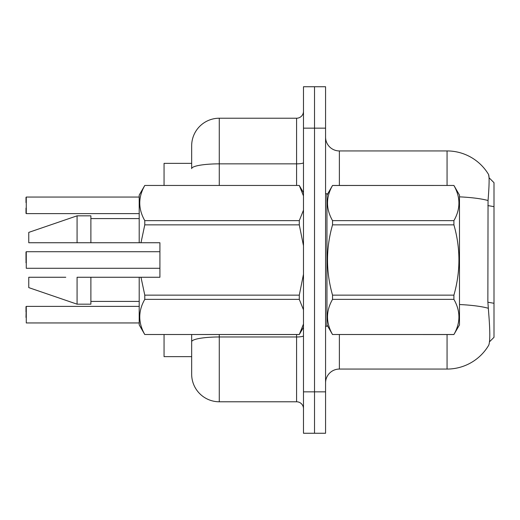 <?xml version="1.0" encoding="UTF-8"?>
<svg xmlns="http://www.w3.org/2000/svg" width="520" height="520" viewBox="0 0 520 520"><rect width="100%" height="100%" fill="white"/><g stroke="black" fill="none" stroke-linecap="round" stroke-linejoin="round"><path stroke-width="0.78" d="M191.666 163.365L164.053 163.365L164.053 185.452M219.278 334.549L219.278 401.778A27.612 27.612 0 0 1 191.666 374.173L191.666 356.635L164.053 356.635L164.053 334.549M488.501 345.592L488.748 345.183A48.321 48.321 0 0 1 447.063 369.063A48.321 48.321 0 0 0 488.501 345.592L488.748 345.183C490.132 341.556 490.132 331.11 488.748 313.839L487.857 301.847L488.053 200.519C489.249 185.471 489.431 176.826 488.605 174.577L489.067 177.756L494 182.689L494 337.311L489.502 341.803M325.572 382.87A13.806 13.806 0 0 1 339.378 369.063L447.063 369.063L447.063 334.549M314.529 391.84L314.529 433.257L325.572 433.257L325.572 391.84L314.529 391.84L314.529 433.257L303.485 433.257L303.485 391.84L314.529 391.84L314.529 128.16L314.529 391.84M303.485 391.84L303.485 86.742L314.529 86.742L314.529 128.16L314.529 86.742L325.572 86.742L325.572 391.84M447.063 185.452L447.063 150.937A48.321 48.321 0 0 1 488.605 174.577A48.321 48.321 0 0 0 447.063 150.937L339.378 150.937A13.806 13.806 0 0 1 325.572 137.131A13.806 13.806 0 0 0 339.378 150.937L339.378 185.452M191.666 374.173L191.666 334.549M219.278 401.778L296.582 401.778L296.582 334.549M219.278 118.222L219.278 163.852A27.612 4.797 180 0 0 191.666 168.649L191.666 145.828A27.612 27.612 0 0 1 219.278 118.222L296.582 118.222A6.903 6.903 0 0 0 303.485 111.319M191.666 145.828L191.666 161.018M303.485 408.681A6.903 6.903 0 0 0 296.582 401.778M26 317.428L26.273 306.384L26.273 322.946L139.204 322.946M26 306.663L26 311.909M26 262.756L26.273 251.719L26.273 268.275L159.913 268.275M26 251.992L26 260M26.273 197.054L139.204 197.054L26.273 197.054L26.273 213.616L26.273 197.054M26 202.572L26 197.333L26 202.572M26 208.091L26 213.337M326.957 195.117L332.534 185.452L453.908 185.452L459.485 195.117L459.485 324.883L453.908 334.51C460.59 322.842 460.59 311.129 453.908 299.37L332.534 299.37C325.851 311.031 325.851 322.745 332.534 334.51L453.908 334.549M453.908 185.452L332.534 185.49C325.851 197.158 325.851 208.871 332.534 220.63L332.534 224.861C325.851 248.228 325.851 271.655 332.534 295.139L332.534 299.37M332.534 220.63L453.908 220.63C460.59 208.969 460.59 197.256 453.908 185.49M453.908 220.63L453.908 224.861L332.534 224.861M332.534 295.139L453.908 295.139C460.59 271.655 460.59 248.228 453.908 224.861M453.908 295.139L453.908 299.37M326.957 324.883L332.534 334.549M332.534 334.51L453.908 334.51M325.572 193.733L326.957 193.733L326.957 326.267L325.572 326.267M144.781 185.452L299.286 185.452L144.781 185.452L139.204 195.117L139.204 242.743L159.913 242.743L159.913 277.257L140.985 277.257L144.781 295.139L299.286 295.139L303.485 274.248M299.286 295.139L299.286 299.37L144.781 299.37C138.099 311.031 138.099 322.745 144.781 334.51L299.286 334.549L303.485 324.031M303.485 309.816L299.286 299.37M140.985 277.257L139.204 277.257L139.204 324.883L144.781 334.549M144.781 295.139L144.781 299.37M65.78 277.257L28.762 277.257L28.762 287.612L77.077 304.174L90.883 304.174L90.883 277.257L77.077 277.257L77.077 304.174M28.762 277.257L50.765 277.257M139.204 277.257L90.883 277.257M144.781 185.49C138.099 197.158 138.099 208.871 144.781 220.63L144.781 224.861L140.985 242.743M144.781 334.51L299.286 334.51M144.781 220.63L299.286 220.63L299.286 224.861L144.781 224.861M299.286 220.63L303.485 210.151M303.485 195.936L299.286 185.49M303.485 245.745L299.286 224.861M77.077 242.743L77.077 215.826L28.762 232.388L28.762 242.743L139.204 242.743M62.023 242.743L54.509 242.743M77.077 215.826L90.883 215.826L90.883 242.743M494 206.648L487.857 205.582M487.857 302.218L494 303.284M339.378 334.549L339.378 369.063M488.053 200.519A48.321 8.392 180 0 0 459.485 196.853M488.202 308.243A48.321 8.392 180 0 0 459.485 304.531M325.572 128.16L303.485 128.16M303.485 335.771A6.903 1.196 0 0 1 296.582 336.973L219.278 336.973A27.612 4.797 180 0 0 191.666 341.763M219.278 185.452L219.278 163.852L296.582 163.852L296.582 118.222M296.582 185.452L296.582 163.852A6.903 1.196 0 0 0 303.485 162.656M26.273 306.384L139.204 306.384M26.273 251.719L159.913 251.719M26.273 213.616L139.204 213.616M303.485 327.275L299.286 334.549M90.883 301.418L139.204 301.418M303.485 192.725L299.286 185.452M90.883 218.582L139.204 218.582"/></g></svg>
